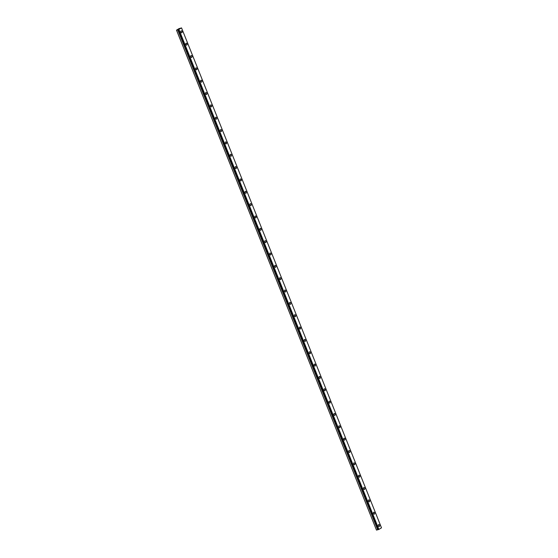 <?xml version="1.0" encoding="UTF-8"?>
<svg xmlns="http://www.w3.org/2000/svg" width="558" height="558" viewBox="0 0 558 558"><rect width="100%" height="100%" fill="white"/><g stroke="black" fill="none" stroke-linecap="round" stroke-linejoin="round"><path stroke-width="0.84" d="M378.289 529.493L178.204 29.679L176.502 30.167L178.985 28.625L181.552 27.921L178.204 29.679M181.231 30.836A1.011 0.635 -104.9 0 1 182.048 31.471A1.011 0.635 -104.9 0 1 181.748 32.789A1.011 0.635 -104.9 0 1 180.938 32.162A1.011 0.635 -104.9 0 1 181.231 30.836A1.011 0.635 -104.9 0 1 182.048 31.471A1.011 0.635 -104.9 0 1 181.748 32.789M186.17 43.182A1.011 0.635 -104.9 0 1 186.986 43.81A1.011 0.635 -104.9 0 1 186.686 45.128A1.011 0.635 -104.9 0 1 185.877 44.5A1.011 0.635 -104.9 0 1 186.17 43.182A1.011 0.635 -104.9 0 1 186.986 43.81A1.011 0.635 -104.9 0 1 186.686 45.128M191.108 55.528A1.011 0.635 -104.9 0 1 191.924 56.156A1.011 0.635 -104.9 0 1 191.624 57.474A1.011 0.635 -104.9 0 1 190.808 56.846A1.011 0.635 -104.9 0 1 191.108 55.528A1.011 0.635 -104.9 0 1 191.917 56.156A1.011 0.635 -104.9 0 1 191.624 57.474M196.046 67.867A1.011 0.635 -104.9 0 1 196.862 68.501A1.011 0.635 -104.9 0 1 196.562 69.82A1.011 0.635 -104.9 0 1 195.746 69.185A1.011 0.635 -104.9 0 1 196.046 67.867A1.011 0.635 -104.9 0 1 196.855 68.501A1.011 0.635 -104.9 0 1 196.562 69.82M200.985 80.213A1.011 0.635 -104.9 0 1 201.794 80.84A1.011 0.635 -104.9 0 1 201.494 82.159A1.011 0.635 -104.9 0 1 200.685 81.531A1.011 0.635 -104.9 0 1 200.985 80.213A1.011 0.635 -104.9 0 1 201.794 80.84A1.011 0.635 -104.9 0 1 201.501 82.159M205.916 92.558A1.011 0.635 -104.9 0 1 206.732 93.186A1.011 0.635 -104.9 0 1 206.432 94.504A1.011 0.635 -104.9 0 1 205.623 93.877A1.011 0.635 -104.9 0 1 205.916 92.558A1.011 0.635 -104.9 0 1 206.732 93.186A1.011 0.635 -104.9 0 1 206.432 94.504M210.854 104.897A1.011 0.635 -104.9 0 1 211.67 105.525A1.011 0.635 -104.9 0 1 211.37 106.85A1.011 0.635 -104.9 0 1 210.561 106.215A1.011 0.635 -104.9 0 1 210.854 104.897A1.011 0.635 -104.9 0 1 211.67 105.532A1.011 0.635 -104.9 0 1 211.37 106.85M215.793 117.243A1.011 0.635 -104.9 0 1 216.609 117.871A1.011 0.635 -104.9 0 1 216.309 119.189A1.011 0.635 -104.9 0 1 215.493 118.561A1.011 0.635 -104.9 0 1 215.793 117.243A1.011 0.635 -104.9 0 1 216.602 117.871A1.011 0.635 -104.9 0 1 216.309 119.189M221.54 130.216A1.011 0.635 -104.9 0 1 221.247 131.535A1.011 0.635 -104.9 0 1 220.431 130.907A1.011 0.635 -104.9 0 1 220.731 129.582A1.011 0.635 -104.9 0 1 221.54 130.216M220.731 129.582A1.011 0.635 -104.9 0 1 221.547 130.216A1.011 0.635 -104.9 0 1 221.247 131.535M225.669 141.927A1.011 0.635 -104.9 0 1 226.478 142.555A1.011 0.635 -104.9 0 1 226.185 143.873A1.011 0.635 -104.9 0 1 225.369 143.246A1.011 0.635 -104.9 0 1 225.669 141.927A1.011 0.635 -104.9 0 1 226.478 142.555A1.011 0.635 -104.9 0 1 226.178 143.873M230.6 154.273A1.011 0.635 -104.9 0 1 231.417 154.901A1.011 0.635 -104.9 0 1 231.117 156.219A1.011 0.635 -104.9 0 1 230.308 155.591A1.011 0.635 -104.9 0 1 230.6 154.273A1.011 0.635 -104.9 0 1 231.417 154.901A1.011 0.635 -104.9 0 1 231.117 156.219M235.539 166.612A1.011 0.635 -104.9 0 1 236.355 167.247A1.011 0.635 -104.9 0 1 236.055 168.565A1.011 0.635 -104.9 0 1 235.246 167.93A1.011 0.635 -104.9 0 1 235.539 166.612A1.011 0.635 -104.9 0 1 236.355 167.247A1.011 0.635 -104.9 0 1 236.055 168.565M240.477 178.958A1.011 0.635 -104.9 0 1 241.293 179.585A1.011 0.635 -104.9 0 1 240.993 180.904A1.011 0.635 -104.9 0 1 240.177 180.276A1.011 0.635 -104.9 0 1 240.477 178.958A1.011 0.635 -104.9 0 1 241.286 179.585A1.011 0.635 -104.9 0 1 240.993 180.904M245.415 191.303A1.011 0.635 -104.9 0 1 246.224 191.931A1.011 0.635 -104.9 0 1 245.932 193.249A1.011 0.635 -104.9 0 1 245.115 192.622A1.011 0.635 -104.9 0 1 245.415 191.303A1.011 0.635 -104.9 0 1 246.224 191.931A1.011 0.635 -104.9 0 1 245.932 193.249M250.347 203.642A1.011 0.635 -104.9 0 1 251.163 204.277A1.011 0.635 -104.9 0 1 250.863 205.595A1.011 0.635 -104.9 0 1 250.054 204.96A1.011 0.635 -104.9 0 1 250.354 203.642A1.011 0.635 -104.9 0 1 251.163 204.27A1.011 0.635 -104.9 0 1 250.87 205.595M255.285 215.988A1.011 0.635 -104.9 0 1 256.101 216.616A1.011 0.635 -104.9 0 1 255.801 217.934A1.011 0.635 -104.9 0 1 254.992 217.306A1.011 0.635 -104.9 0 1 255.285 215.988A1.011 0.635 -104.9 0 1 256.101 216.616A1.011 0.635 -104.9 0 1 255.801 217.934M260.223 228.327A1.011 0.635 -104.9 0 1 261.039 228.961A1.011 0.635 -104.9 0 1 260.739 230.28A1.011 0.635 -104.9 0 1 259.93 229.645A1.011 0.635 -104.9 0 1 260.223 228.327A1.011 0.635 -104.9 0 1 261.039 228.961A1.011 0.635 -104.9 0 1 260.739 230.28M265.971 241.3A1.011 0.635 -104.9 0 1 265.678 242.618A1.011 0.635 -104.9 0 1 264.862 241.991A1.011 0.635 -104.9 0 1 265.162 240.672A1.011 0.635 -104.9 0 1 265.971 241.3M265.162 240.672A1.011 0.635 -104.9 0 1 265.978 241.3A1.011 0.635 -104.9 0 1 265.678 242.618M270.1 253.018A1.011 0.635 -104.9 0 1 270.909 253.646A1.011 0.635 -104.9 0 1 270.616 254.964A1.011 0.635 -104.9 0 1 269.8 254.336A1.011 0.635 -104.9 0 1 270.1 253.018A1.011 0.635 -104.9 0 1 270.909 253.646A1.011 0.635 -104.9 0 1 270.616 254.964M275.038 265.357A1.011 0.635 -104.9 0 1 275.847 265.992A1.011 0.635 -104.9 0 1 275.547 267.31A1.011 0.635 -104.9 0 1 274.738 266.675A1.011 0.635 -104.9 0 1 275.038 265.357A1.011 0.635 -104.9 0 1 275.847 265.992A1.011 0.635 -104.9 0 1 275.554 267.31M279.97 277.703A1.011 0.635 -104.9 0 1 280.786 278.33A1.011 0.635 -104.9 0 1 280.486 279.649A1.011 0.635 -104.9 0 1 279.677 279.021A1.011 0.635 -104.9 0 1 279.97 277.703A1.011 0.635 -104.9 0 1 280.786 278.33A1.011 0.635 -104.9 0 1 280.486 279.649M284.908 290.048A1.011 0.635 -104.9 0 1 285.724 290.676A1.011 0.635 -104.9 0 1 285.424 291.994A1.011 0.635 -104.9 0 1 284.615 291.367A1.011 0.635 -104.9 0 1 284.908 290.048A1.011 0.635 -104.9 0 1 285.724 290.676A1.011 0.635 -104.9 0 1 285.424 291.994M289.846 302.387A1.011 0.635 -104.9 0 1 290.662 303.015A1.011 0.635 -104.9 0 1 290.362 304.333A1.011 0.635 -104.9 0 1 289.546 303.705A1.011 0.635 -104.9 0 1 289.846 302.387A1.011 0.635 -104.9 0 1 290.655 303.015A1.011 0.635 -104.9 0 1 290.362 304.34M294.777 314.733A1.011 0.635 -104.9 0 1 295.594 315.361A1.011 0.635 -104.9 0 1 295.301 316.679A1.011 0.635 -104.9 0 1 294.484 316.051A1.011 0.635 -104.9 0 1 294.784 314.733A1.011 0.635 -104.9 0 1 295.594 315.361A1.011 0.635 -104.9 0 1 295.301 316.679M299.723 327.072A1.011 0.635 -104.9 0 1 300.532 327.706A1.011 0.635 -104.9 0 1 300.232 329.025A1.011 0.635 -104.9 0 1 299.423 328.39A1.011 0.635 -104.9 0 1 299.723 327.072A1.011 0.635 -104.9 0 1 300.532 327.706A1.011 0.635 -104.9 0 1 300.239 329.025M304.654 339.417A1.011 0.635 -104.9 0 1 305.47 340.045A1.011 0.635 -104.9 0 1 305.17 341.363A1.011 0.635 -104.9 0 1 304.361 340.736A1.011 0.635 -104.9 0 1 304.654 339.417A1.011 0.635 -104.9 0 1 305.47 340.045A1.011 0.635 -104.9 0 1 305.17 341.363M309.592 351.763A1.011 0.635 -104.9 0 1 310.408 352.391A1.011 0.635 -104.9 0 1 310.108 353.709A1.011 0.635 -104.9 0 1 309.299 353.081A1.011 0.635 -104.9 0 1 309.592 351.763A1.011 0.635 -104.9 0 1 310.408 352.391A1.011 0.635 -104.9 0 1 310.108 353.709M314.531 364.102A1.011 0.635 -104.9 0 1 315.347 364.737A1.011 0.635 -104.9 0 1 315.047 366.055A1.011 0.635 -104.9 0 1 314.231 365.42A1.011 0.635 -104.9 0 1 314.531 364.102A1.011 0.635 -104.9 0 1 315.34 364.737A1.011 0.635 -104.9 0 1 315.047 366.055M319.469 376.448A1.011 0.635 -104.9 0 1 320.278 377.075A1.011 0.635 -104.9 0 1 319.985 378.394A1.011 0.635 -104.9 0 1 319.169 377.766A1.011 0.635 -104.9 0 1 319.469 376.448A1.011 0.635 -104.9 0 1 320.278 377.075A1.011 0.635 -104.9 0 1 319.985 378.394M324.407 388.793A1.011 0.635 -104.9 0 1 325.216 389.421A1.011 0.635 -104.9 0 1 324.916 390.74A1.011 0.635 -104.9 0 1 324.107 390.112A1.011 0.635 -104.9 0 1 324.407 388.793A1.011 0.635 -104.9 0 1 325.216 389.421A1.011 0.635 -104.9 0 1 324.923 390.74M329.339 401.132A1.011 0.635 -104.9 0 1 330.155 401.76A1.011 0.635 -104.9 0 1 329.855 403.085A1.011 0.635 -104.9 0 1 329.046 402.451A1.011 0.635 -104.9 0 1 329.339 401.132A1.011 0.635 -104.9 0 1 330.155 401.76A1.011 0.635 -104.9 0 1 329.855 403.078M334.277 413.478A1.011 0.635 -104.9 0 1 335.093 414.106A1.011 0.635 -104.9 0 1 334.793 415.424A1.011 0.635 -104.9 0 1 333.984 414.796A1.011 0.635 -104.9 0 1 334.277 413.478A1.011 0.635 -104.9 0 1 335.093 414.106A1.011 0.635 -104.9 0 1 334.793 415.424M339.215 425.817A1.011 0.635 -104.9 0 1 340.031 426.452A1.011 0.635 -104.9 0 1 339.731 427.77A1.011 0.635 -104.9 0 1 338.915 427.135A1.011 0.635 -104.9 0 1 339.215 425.817A1.011 0.635 -104.9 0 1 340.024 426.452A1.011 0.635 -104.9 0 1 339.731 427.77M344.153 438.163A1.011 0.635 -104.9 0 1 344.963 438.79A1.011 0.635 -104.9 0 1 344.663 440.109A1.011 0.635 -104.9 0 1 343.854 439.481A1.011 0.635 -104.9 0 1 344.153 438.163A1.011 0.635 -104.9 0 1 344.963 438.79A1.011 0.635 -104.9 0 1 344.67 440.109M349.092 450.508A1.011 0.635 -104.9 0 1 349.901 451.136A1.011 0.635 -104.9 0 1 349.608 452.454A1.011 0.635 -104.9 0 1 348.792 451.827A1.011 0.635 -104.9 0 1 349.092 450.508A1.011 0.635 -104.9 0 1 349.901 451.136A1.011 0.635 -104.9 0 1 349.601 452.454M354.023 462.847A1.011 0.635 -104.9 0 1 354.839 463.482A1.011 0.635 -104.9 0 1 354.539 464.8A1.011 0.635 -104.9 0 1 353.73 464.165A1.011 0.635 -104.9 0 1 354.023 462.847A1.011 0.635 -104.9 0 1 354.839 463.482A1.011 0.635 -104.9 0 1 354.539 464.8M358.961 475.193A1.011 0.635 -104.9 0 1 359.777 475.821A1.011 0.635 -104.9 0 1 359.478 477.139A1.011 0.635 -104.9 0 1 358.668 476.511A1.011 0.635 -104.9 0 1 358.961 475.193A1.011 0.635 -104.9 0 1 359.777 475.821A1.011 0.635 -104.9 0 1 359.478 477.139M363.9 487.539A1.011 0.635 -104.9 0 1 364.709 488.166A1.011 0.635 -104.9 0 1 364.416 489.485A1.011 0.635 -104.9 0 1 363.6 488.857A1.011 0.635 -104.9 0 1 363.9 487.532A1.011 0.635 -104.9 0 1 364.716 488.166A1.011 0.635 -104.9 0 1 364.416 489.485M368.838 499.877A1.011 0.635 -104.9 0 1 369.647 500.505A1.011 0.635 -104.9 0 1 369.347 501.83A1.011 0.635 -104.9 0 1 368.538 501.196A1.011 0.635 -104.9 0 1 368.838 499.877A1.011 0.635 -104.9 0 1 369.647 500.505A1.011 0.635 -104.9 0 1 369.354 501.823M373.769 512.223A1.011 0.635 -104.9 0 1 374.585 512.851A1.011 0.635 -104.9 0 1 374.285 514.169A1.011 0.635 -104.9 0 1 373.476 513.541A1.011 0.635 -104.9 0 1 373.776 512.223A1.011 0.635 -104.9 0 1 374.585 512.851A1.011 0.635 -104.9 0 1 374.292 514.169M378.708 524.562A1.011 0.635 -104.9 0 1 379.524 525.197A1.011 0.635 -104.9 0 1 379.224 526.515A1.011 0.635 -104.9 0 1 378.415 525.88A1.011 0.635 -104.9 0 1 378.708 524.562A1.011 0.635 -104.9 0 1 379.524 525.197A1.011 0.635 -104.9 0 1 379.224 526.515M176.502 30.167L376.497 530.1L377.752 529.758L177.807 29.867M178.407 29.713L378.345 529.612L378.91 529.43L381.498 527.819L181.552 27.921M378.324 529.57L178.379 29.672L378.324 529.57M377.752 529.758L378.143 529.577M179.516 28.828L179.132 28.974M179.23 28.911L178.818 29.086M179.055 29.114L178.56 29.246M178.4 29.713L378.345 529.605L178.4 29.713M378.91 529.43L178.965 29.532M378.687 529.521L178.741 29.623M377.696 529.786L177.751 29.888M376.497 530.1L176.558 30.202M378.052 529.633L178.114 29.734M378.003 529.654L178.058 29.755"/></g></svg>
